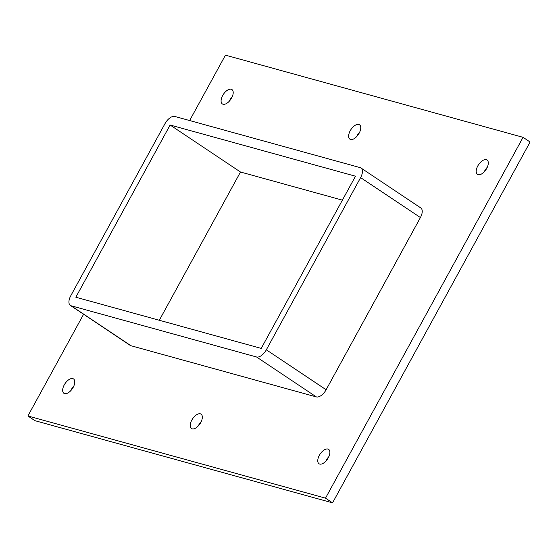 <?xml version="1.0" encoding="UTF-8"?>
<svg xmlns="http://www.w3.org/2000/svg" width="558" height="558" viewBox="0 0 558 558"><rect width="100%" height="100%" fill="white"/><g stroke="black" fill="none" stroke-linecap="round" stroke-linejoin="round"><path stroke-width="0.84" d="M486.353 159.679A8.642 4.464 123.7 0 1 487.043 159.993A8.642 4.464 123.7 0 1 486.346 169.039A8.642 4.464 123.7 0 1 478.136 174.682A8.642 4.464 123.7 0 1 477.446 174.368A8.642 4.464 123.7 0 1 478.143 165.321A8.642 4.464 123.7 0 1 486.353 159.679M487.287 167.254A8.642 4.464 -56.3 0 0 484.239 171.808M200.378 413.834A8.642 4.464 123.7 0 1 201.068 414.148A8.642 4.464 123.7 0 1 200.371 423.201A8.642 4.464 123.7 0 1 192.161 428.837A8.642 4.464 123.7 0 1 191.471 428.523A8.642 4.464 123.7 0 1 192.168 419.476A8.642 4.464 123.7 0 1 200.378 413.834M201.305 421.409A8.642 4.464 -56.3 0 0 198.264 425.97M358.801 124.462A8.642 4.464 123.7 0 1 359.498 124.776A8.642 4.464 123.7 0 1 358.794 133.822A8.642 4.464 123.7 0 1 350.591 139.465A8.642 4.464 123.7 0 1 349.894 139.151A8.642 4.464 123.7 0 1 350.591 130.105A8.642 4.464 123.7 0 1 358.801 124.462M359.736 132.03A8.642 4.464 -56.3 0 0 356.695 136.591M327.923 449.05A8.642 4.464 123.7 0 1 328.62 449.364A8.642 4.464 123.7 0 1 327.923 458.418A8.642 4.464 123.7 0 1 319.713 464.061A8.642 4.464 123.7 0 1 319.016 463.747A8.642 4.464 123.7 0 1 319.72 454.693A8.642 4.464 123.7 0 1 327.923 449.05M328.857 456.625A8.642 4.464 -56.3 0 0 325.816 461.187M231.256 89.245A8.642 4.464 123.7 0 1 231.947 89.559A8.642 4.464 123.7 0 1 231.249 98.606A8.642 4.464 123.7 0 1 223.04 104.248A8.642 4.464 123.7 0 1 222.349 103.934A8.642 4.464 123.7 0 1 223.047 94.881A8.642 4.464 123.7 0 1 231.256 89.245M232.184 96.813A8.642 4.464 -56.3 0 0 229.143 101.375M72.826 378.617A8.642 4.464 123.7 0 1 73.517 378.931A8.642 4.464 123.7 0 1 72.819 387.984A8.642 4.464 123.7 0 1 64.609 393.62A8.642 4.464 123.7 0 1 63.919 393.306A8.642 4.464 123.7 0 1 64.616 384.26A8.642 4.464 123.7 0 1 72.826 378.617M73.761 386.192A8.642 4.464 -56.3 0 0 70.713 390.746M83.588 314.266L27.9 415.975L325.516 498.148L523.062 137.324L225.446 55.151L189.643 120.542M420.411 217.55A9.877 5.099 -56.3 0 0 420.788 207.932L360.984 167.993A9.877 5.099 123.7 0 1 360.601 177.618L420.411 217.55L326.13 389.749L266.326 349.81A9.877 5.099 123.7 0 1 256.527 356.974L316.337 396.912A9.877 5.099 -56.3 0 0 326.13 389.749M130.963 345.73L71.152 305.791A9.877 5.099 123.7 0 1 70.364 305.435L130.174 345.374A9.877 5.099 -56.3 0 0 130.963 345.73L316.337 396.912M27.9 415.975L34.938 420.676L332.554 502.849L530.1 142.025L523.062 137.324M332.554 502.849L325.516 498.148M170.12 125.02L355.495 176.209L261.221 348.401L75.846 297.219L170.12 125.02L240.484 172.01L159.316 320.264M342.389 200.148L240.484 172.01M266.326 349.81L360.601 177.618M70.364 305.435A9.877 5.099 123.7 0 1 70.747 295.81L165.022 123.618A9.877 5.099 123.7 0 1 174.814 116.448L360.189 167.63A9.877 5.099 123.7 0 1 360.984 167.993M71.152 305.791L256.527 356.974"/></g></svg>
